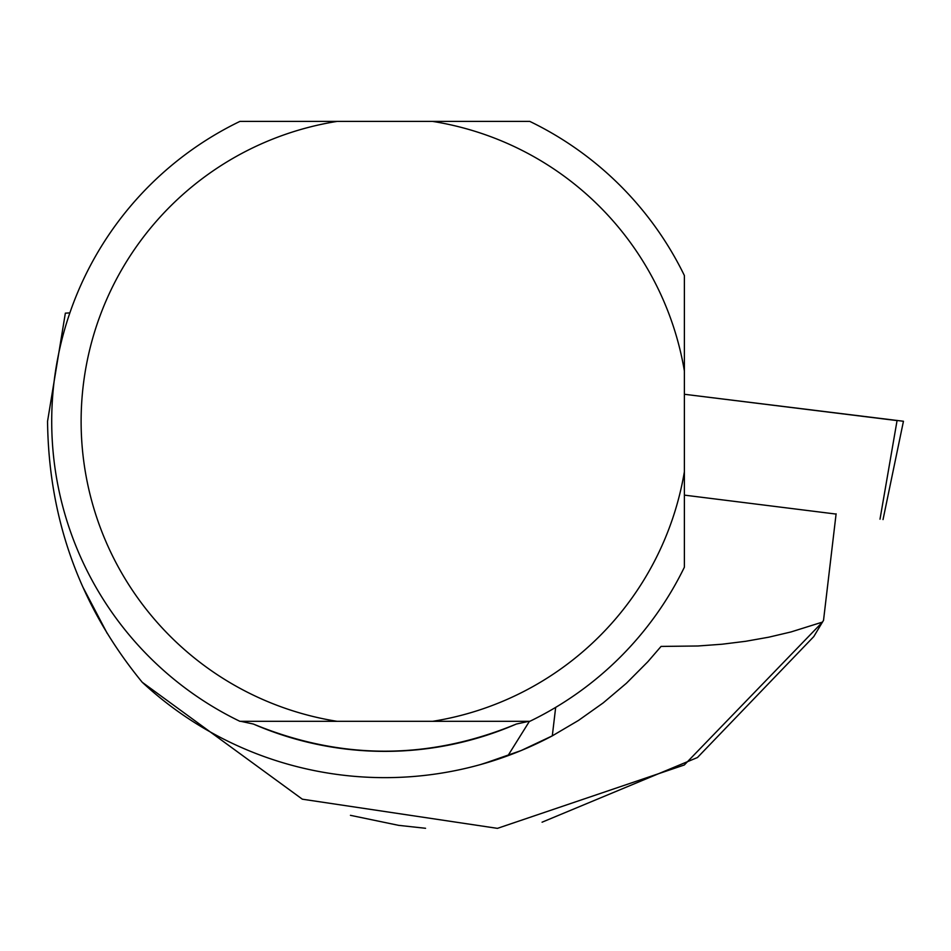 <?xml version="1.0" encoding="UTF-8"?>
<svg xmlns="http://www.w3.org/2000/svg" width="951" height="951" viewBox="0 0 951 951"><rect width="100%" height="100%" fill="white"/><g stroke="black" fill="none" stroke-linecap="round" stroke-linejoin="round"><path stroke-width="1.43" d="M836.072 514.075L684.387 495.126M897.066 420.592L684.387 394.273L903.45 421.257L883.027 519.579M836.107 513.825L823.53 620.314L813.771 636.599L697.452 757.531L542.07 822.199M482.918 763.891L521.172 750.541L552.305 735.848L578.47 720.442L603.231 702.872L626.412 683.258L647.833 661.741L661.064 646.418L697.927 645.991L722.094 644.219L745.739 641.283L768.741 637.194L790.959 631.963L822.52 622.073L823.53 620.314M350.444 815.328L398.635 825.349L425.561 828.285M107.249 633.449L82.832 586.969M69.863 312.891L65.357 313.152L47.55 421.329C48.703 519.721 80.253 606.69 142.222 682.259L302.347 799.197L497.444 828.357L684.316 764.973L822.52 622.073M555.669 707.389L552.305 735.848A356.28 356.28 0 0 1 507.929 755.712L480.588 764.545M529.422 721.322L507.929 755.712A356.28 356.28 0 0 1 142.222 682.259M240.865 721.322L253.418 724.056A329.997 329.997 0 0 0 516.298 724.056L528.839 721.322M684.387 471.708L684.387 567.188A333.147 333.147 0 0 1 529.802 721.322L432.634 721.322A303.738 303.738 0 0 0 684.387 471.708L684.387 275.54A333.147 333.147 0 0 0 529.802 121.407L432.634 121.407A303.738 303.738 0 0 1 684.387 371.021M239.902 721.322L337.082 721.322A303.738 303.738 0 0 1 337.082 121.407L239.902 121.407A333.147 333.147 0 0 0 239.902 721.322M253.418 724.056C341.04 760.229 428.663 760.229 516.298 724.056M337.082 721.322L432.634 721.322M432.634 121.407L337.082 121.407M880.008 519.187L897.09 420.425"/></g></svg>

